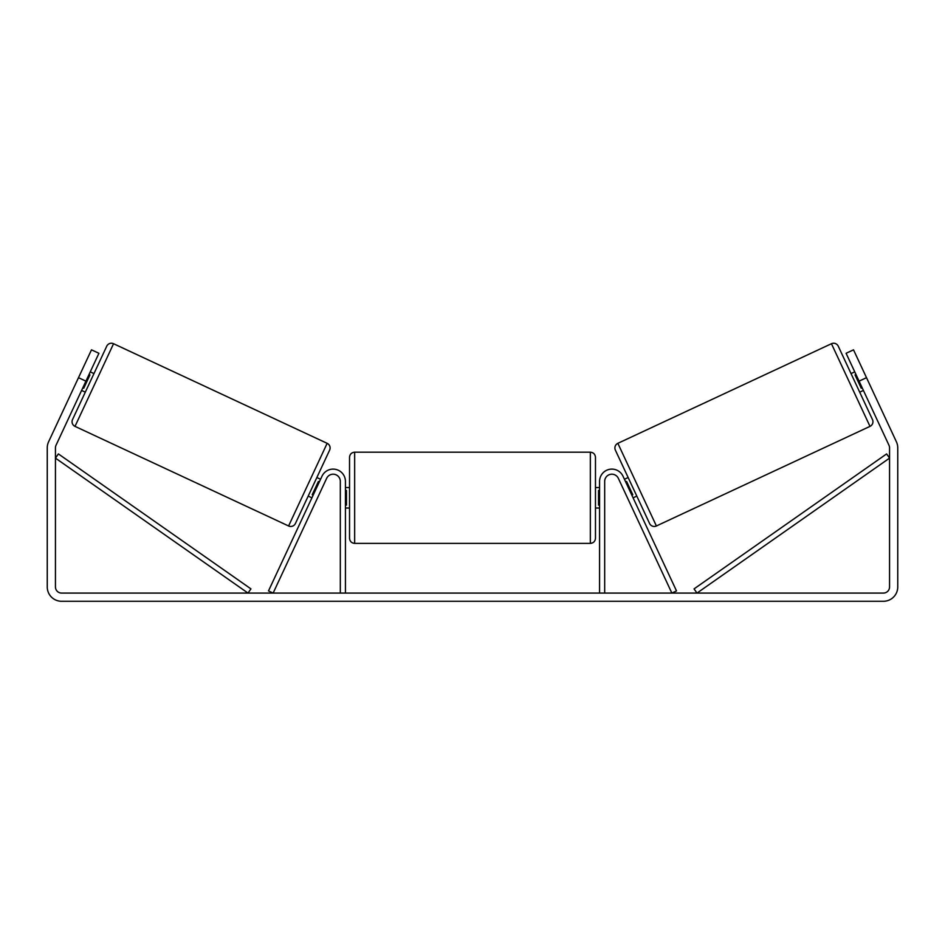 <?xml version="1.0" encoding="UTF-8"?>
<svg xmlns="http://www.w3.org/2000/svg" width="945" height="945" viewBox="0 0 945 945"><rect width="100%" height="100%" fill="white"/><g stroke="black" fill="none" stroke-linecap="round" stroke-linejoin="round"><path stroke-width="1.42" d="M340.318 593.082L340.318 481.395A7.17 7.17 0 0 0 326.639 478.359L273.14 593.082L268.498 590.92L321.997 476.197A12.297 12.297 0 0 1 345.433 481.395L345.433 593.082M604.682 593.082L604.682 481.395A7.17 7.17 0 0 1 618.361 478.359L671.86 593.082L676.502 590.92L623.003 476.197A12.297 12.297 0 0 0 599.567 481.395L599.567 593.082M831.446 343.72A5.127 5.127 0 0 1 838.262 346.201L872.471 419.568A5.127 5.127 0 0 1 869.991 426.372L656.397 525.975A5.127 5.127 0 0 1 649.581 523.495L615.372 450.127A5.127 5.127 0 0 1 617.853 443.323L831.446 343.72L869.991 426.372M851.032 373.594L854.752 371.857M859.69 392.163L863.411 390.439M855.981 374.515L855.06 374.952L861.238 388.218L862.171 387.781M624.432 479.257L628.141 477.532M633.091 497.838L636.812 496.101M625.673 481.915L626.594 481.477L632.784 494.743L631.851 495.18M85.924 381.154L78.494 377.681L91.488 349.827L98.918 353.288L56.027 445.26A6.143 6.143 0 0 0 55.448 447.859L55.448 586.939A6.143 6.143 0 0 0 61.59 593.082L883.41 593.082A6.143 6.143 0 0 0 889.552 586.939L889.552 447.859A6.143 6.143 0 0 0 888.973 445.26L846.082 353.288L853.512 349.827L866.506 377.681L859.076 381.154M78.494 377.681L48.597 441.799A14.34 14.34 0 0 0 47.25 447.859L47.25 586.939A14.34 14.34 0 0 0 61.59 601.28L883.41 601.28A14.34 14.34 0 0 0 897.75 586.939L897.75 447.859A14.34 14.34 0 0 0 896.403 441.799L866.506 377.681M113.554 343.72A5.127 5.127 0 0 0 106.738 346.201L72.529 419.568A5.127 5.127 0 0 0 75.009 426.372L288.603 525.975A5.127 5.127 0 0 0 295.419 523.495L329.628 450.127A5.127 5.127 0 0 0 327.147 443.323L113.554 343.72L75.009 426.372M93.968 373.594L90.248 371.857M89.019 374.515L89.94 374.952L83.762 388.218L82.829 387.781M85.31 392.163L81.589 390.439M320.568 479.257L316.858 477.532M311.909 497.838L308.188 496.101M319.327 481.915L318.406 481.477L312.216 494.743L313.149 495.18M349.532 497.791L349.532 457.309C349.839 454.202 351.552 452.49 354.659 452.183L354.659 543.387C351.552 543.08 349.839 541.379 349.532 538.26L349.532 497.791M590.341 452.183C593.448 452.49 595.161 454.202 595.468 457.309L595.468 538.26C595.161 541.379 593.448 543.08 590.341 543.387L590.341 452.183L354.659 452.183M599.567 505.102L598.539 505.102L598.539 490.467L599.567 490.467M345.433 490.467L346.461 490.467L346.461 505.102L345.433 505.102M55.448 458.112L248.003 593.082L250.945 588.889L58.389 453.919L55.448 458.112M889.552 458.112L696.997 593.082L694.055 588.889L886.611 453.919L889.552 458.112M656.397 525.975L617.853 443.323M288.603 525.975L327.147 443.323M595.468 487.537L599.567 487.537M599.567 508.032L595.468 508.032M590.341 543.387L354.659 543.387M349.532 487.537L345.433 487.537M349.532 508.032L345.433 508.032"/></g></svg>
